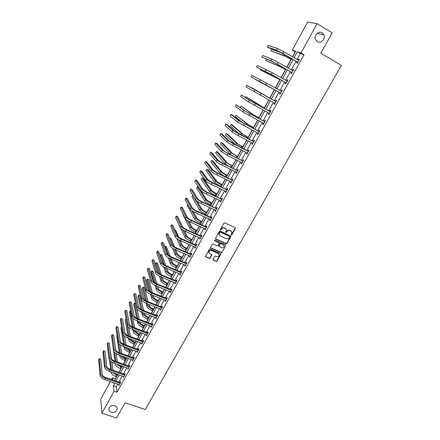 <?xml version="1.0" encoding="UTF-8"?>
<svg xmlns="http://www.w3.org/2000/svg" width="440" height="440" viewBox="0 0 440 440"><rect width="100%" height="100%" fill="white"/><g stroke="black" fill="none" stroke-linecap="round" stroke-linejoin="round"><path stroke-width="0.66" d="M231.33 234.922L231.957 234.702L235.422 228.564L235.18 227.722L224.785 222.931L223.878 223.251L220.418 229.444L220.594 230.038L221.678 229.014C222.42 227.937 223.388 227.601 224.576 228.003L225.44 228.399L226.518 229.906L225.742 232.155L225.979 232.485L226.611 232.265L227.056 231.468C227.799 230.395 228.762 230.06 229.944 230.461L230.808 230.852L231.869 232.331L231.099 234.597L231.33 234.922M231.105 234.636L231.798 234.454L235.312 227.805M220.363 229.746L221.078 229.57L221.524 228.773L221.678 229.014M225.748 232.199L226.452 232.023L226.903 231.226L227.056 231.468M114.818 405.68C111.634 405.136 109.637 406.247 108.823 409.007C108.768 410.553 109.549 411.637 111.166 412.252C114.362 412.781 116.358 411.659 117.145 408.887C117.189 407.358 116.413 406.291 114.818 405.68M322.163 32.863C318.665 30.47 313.671 35.47 315.502 39.512L317.279 41.646C320.826 44.038 325.826 38.918 323.873 34.876L322.163 32.863M213.021 259.303L213.279 260.117L216.178 261.382L217.069 261.069L220.919 254.034L220.589 253.567L210.21 248.985L209.314 249.304L205.464 256.372L205.805 256.861L209.336 258.401L210.232 258.082L211.921 254.87L209.836 253.627L208.923 252.329C209.165 250.844 210.04 250.256 211.547 250.575L218.372 253.583L219.269 254.837C219.049 256.333 218.18 256.927 216.662 256.619L215.529 256.124L214.632 256.438L213.021 259.303M295.339 51.937L292.237 50.171L307.698 22L317.147 23.705L332.173 32.874L320.81 53.18L341.374 65.384L145.261 409.53L125.109 402.765L116.584 418L101.932 413.232L100.716 399.185L110.391 381.552M317.147 23.705L300.999 52.938L297.368 51.788L294.096 57.723M117.755 384.093L116.342 386.656L117.051 392.227L304.024 54.709L300.999 52.938M117.051 392.227L114.092 391.221L101.932 413.232M226.155 243.705L227.051 243.386L230.962 236.242L220.242 231.061L219.335 231.374L215.435 238.563L215.776 239.047L226.155 243.705L226.001 243.452L226.897 243.133L230.775 235.873M225.841 245.531L222.041 252.258L221.15 252.571L210.771 247.984L210.513 247.154L212.135 244.255L213.037 243.941L217.261 245.817L218.157 245.504L219.318 243.227L214.583 240.785L214.346 240.444L215.034 239.976L225.588 244.706L225.841 245.531L222.041 252.258M304.024 54.709L300.35 53.537L297.083 59.455M296.104 61.232L291.319 69.894M290.361 71.627L285.593 80.256M284.658 81.945L279.917 90.536M279.004 92.186L274.285 100.727M273.378 102.366L268.708 110.825M267.795 112.481L263.175 120.846M262.246 122.518L257.675 130.79M256.746 132.484L252.225 140.668M251.279 142.373L246.807 150.469M245.861 152.191L241.434 160.193M240.477 161.931L236.104 169.851M235.136 171.606L230.808 179.438M229.829 181.203L225.549 188.953M224.565 190.735L220.33 198.402M219.34 200.195L215.149 207.779M214.154 209.589L210.007 217.091M209 218.911L204.903 226.336M203.885 228.173L199.832 235.516M198.809 237.364L194.799 244.624M193.771 246.488L189.799 253.671M188.766 255.547L184.839 262.658M183.794 264.545L179.911 271.579M178.86 273.477L175.016 280.434M173.965 282.343L170.159 289.229M169.097 291.148L165.336 297.963M164.269 299.893L160.545 306.636M159.472 308.577L155.788 315.249M154.704 317.202L151.063 323.802M149.974 325.765L146.371 332.293M145.277 334.274L141.708 340.731M140.613 342.716L137.082 349.107M135.977 351.104L132.484 357.429M131.379 359.436L127.919 365.695M126.808 367.714L123.387 373.901M122.265 375.931L118.883 382.058M297.187 61.974L296.588 63.058L297.182 63.272L299.404 59.252L298.804 59.043L298.216 60.11M291.44 72.358L290.846 73.436L291.423 73.678L293.634 69.685L293.051 69.454L292.452 70.532M285.742 82.665L285.153 83.732L285.714 84.002L287.903 80.042L287.337 79.783L286.748 80.85M280.088 92.895L279.499 93.957L280.044 94.248L282.222 90.316L281.672 90.035L281.083 91.097M274.472 103.048L273.889 104.099L274.423 104.418L276.579 100.513L276.045 100.205L275.462 101.261M268.901 113.124L268.323 114.169L268.84 114.51L270.98 110.638L270.463 110.303L269.88 111.347M263.786 123.646L263.362 123.112L262.801 124.163L263.296 124.526L265.425 120.681L264.919 120.324L264.346 121.363M257.873 133.072L257.312 134.079L257.796 134.47L259.908 130.653L259.419 130.273L258.846 131.302M252.406 142.956L251.873 143.924L252.34 144.337L254.43 140.547L253.963 140.145L253.396 141.169M246.983 152.763L246.466 153.698L246.917 154.132L248.996 150.37L248.54 149.947L247.979 150.964M241.604 162.498L241.104 163.394L241.538 163.856L243.606 160.121L243.161 159.676L242.605 160.683M236.258 172.161L235.78 173.024L236.203 173.503L238.249 169.802L237.826 169.329L237.27 170.33M230.956 181.753L230.494 182.584L230.901 183.084L232.936 179.41L232.524 178.915L231.974 179.911M225.687 191.274L225.247 192.071L225.643 192.594L227.662 188.947L227.26 188.43L226.716 189.42M220.462 200.728L220.039 201.493L220.418 202.037L222.42 198.413L222.035 197.879L221.496 198.858M215.276 210.111L214.869 210.848L215.232 211.409L217.223 207.812L216.854 207.257L216.315 208.23M210.122 219.428L209.732 220.132L210.084 220.715L212.058 217.146L211.706 216.568L211.173 217.531M205.007 228.679L204.639 229.35L204.974 229.955L206.938 226.407L206.591 225.814L206.063 226.771M199.931 237.859L199.579 238.502L199.898 239.124L201.85 235.604L201.52 234.988L200.992 235.939M194.887 246.978L194.552 247.588L194.865 248.232L196.796 244.739L196.482 244.101L195.96 245.047M189.882 256.031L189.563 256.608L189.86 257.274L191.78 253.803L191.477 253.149L190.96 254.084M184.916 265.018L184.608 265.568L184.894 266.25L186.802 262.807L186.511 262.13L185.994 263.06M179.977 273.944L179.691 274.466L179.965 275.165L181.858 271.744L181.577 271.051L181.066 271.975M175.076 282.805L175.065 284.014L176.946 280.621L176.682 279.906L176.171 280.825M170.214 291.605L170.203 292.804L172.073 289.432L171.82 288.701L171.314 289.614M165.38 300.344L165.374 301.532L167.228 298.183L166.991 297.435L166.49 298.342M160.584 309.018L160.584 310.2L162.421 306.873L162.195 306.108L161.695 307.005M155.821 317.636L155.821 318.808L157.647 315.502L157.432 314.721L156.937 315.612M151.085 326.194L151.09 327.355L152.906 324.071L152.702 323.274L152.213 324.159M146.388 334.692L146.399 335.841L148.198 332.585L148.005 331.766L147.521 332.645M141.724 343.129L141.735 344.273L143.523 341.039L143.341 340.202L142.857 341.077M137.088 351.511L137.104 352.644L138.881 349.432L138.71 348.579L138.226 349.448M132.484 359.838L132.501 360.959L134.266 357.77L134.107 356.901L133.628 357.764M127.914 368.104L127.936 369.215L129.685 366.047L129.536 365.167L129.063 366.02M123.371 376.316L123.398 377.421L125.136 374.27L124.999 373.373L124.531 374.226M118.861 384.472L118.888 385.567L120.621 382.437L120.494 381.524L120.026 382.371M295.168 51.882L292.474 56.777M291.066 59.34L286.709 67.254M285.456 69.542L280.99 77.654M279.884 79.662L275.308 87.978M274.357 89.711L269.748 98.087M268.78 99.853L264.291 107.998M263.192 110L258.88 117.838M257.648 120.076L253.506 127.606M252.148 130.081L248.177 137.297M246.686 140.003L242.88 146.922M241.269 149.853L237.622 156.481M235.889 159.632L232.403 165.963M230.549 169.34L227.222 175.384M225.247 178.976L222.079 184.734M221.117 186.478L220.968 186.753M219.984 188.54L216.97 194.018M216.002 195.773L215.754 196.235M214.759 198.033L211.899 203.236M210.925 205.007L210.573 205.645M209.578 207.46L206.861 212.388M205.882 214.17L205.431 214.99M204.43 216.816L201.861 221.474M200.877 223.273L200.332 224.263M199.315 226.105L196.9 230.5M195.905 232.309L195.261 233.475M194.244 235.329L191.966 239.465M190.965 241.285L190.234 242.616M189.206 244.486L187.072 248.358M186.065 250.195L185.24 251.697M184.206 253.572L182.21 257.197M181.198 259.045L180.279 260.711M179.24 262.603L177.381 265.975M176.363 267.828L175.357 269.66M174.306 271.562L172.59 274.687M171.562 276.557L170.467 278.548M169.411 280.462L167.827 283.344M166.793 285.219L165.611 287.37M164.549 289.3L163.097 291.94M162.058 293.827L160.793 296.131M159.726 298.073L158.4 300.476M157.355 302.374L156.002 304.832M154.93 306.784L153.736 308.952M152.686 310.866L151.25 313.478M150.172 315.436L149.105 317.372M148.049 319.297L146.526 322.058M145.442 324.027L144.502 325.738M143.44 327.668L141.84 330.577M140.751 332.563L139.931 334.043M138.864 335.99L137.181 339.042M136.087 341.033L135.394 342.298M134.321 344.25L132.561 347.446M131.456 349.448L130.883 350.493M129.805 352.457L127.969 355.795M126.858 357.808L126.407 358.633M125.318 360.608L123.404 364.084M122.293 366.108L121.957 366.724M120.863 368.704L118.877 372.317M117.755 374.352L117.535 374.754M116.441 376.745L115.368 379.022M111.513 379.506L112.47 377.762L112.734 379.929M115.335 378.757L112.47 377.762M292.627 56.865L295.708 51.266L292.237 50.171M113.036 382.465L113.113 383.114L113.405 382.591M114.526 380.55L117.909 374.402M119.026 372.372L122.441 366.163M123.558 364.139L127.012 357.863M128.117 355.85L131.609 349.503M132.71 347.501L136.241 341.088M137.335 339.097L140.899 332.618M141.988 330.632L145.596 324.088M146.68 322.113L150.321 315.497M151.399 313.533L155.084 306.845M156.156 304.893L159.874 298.133M160.941 296.192L164.703 289.361M165.764 287.43L169.565 280.522M170.615 278.608L174.46 271.629M175.505 269.726L179.388 262.663M180.433 260.772L184.355 253.638M185.389 251.763L189.36 244.552M190.382 242.682L194.398 235.395M195.415 233.541L199.469 226.171M200.481 224.334L204.578 216.887M205.585 215.056L209.726 207.531M210.727 205.716L214.913 198.105M215.903 196.306L220.138 188.612M221.122 186.824L225.401 179.047M226.375 177.276L230.698 169.416M231.666 167.656L236.038 159.709M237.001 157.965L241.417 149.93M242.369 148.203L246.84 140.085M247.781 138.369L252.302 130.158M253.237 128.464L257.802 120.159M258.726 118.481L263.346 110.088M264.259 108.422L268.928 99.935M269.836 98.285L274.555 89.716M275.462 88.061L280.209 79.442M281.144 77.743L285.907 69.086M286.864 67.342L291.649 58.652M114.84 383.086L113.421 385.66L114.092 391.221M293.117 59.505L288.332 68.184M287.375 69.927L282.612 78.573M281.677 80.267L276.93 88.88M276.023 90.53L271.304 99.094M270.397 100.738L265.727 109.214M264.814 110.875L260.194 119.262M259.27 120.939L254.7 129.228M253.765 130.928L249.249 139.128M248.303 140.839L243.837 148.951M242.886 150.678L238.464 158.703M237.501 160.441L233.129 168.382M232.161 170.137L227.838 177.991M226.859 179.762L222.58 187.528M221.601 189.31L217.365 196.999M216.376 198.798L212.185 206.399M211.189 208.208L207.042 215.727M206.041 217.553L201.938 224.994M200.926 226.831L196.873 234.19M195.85 236.044L191.84 243.326M190.812 245.19L186.846 252.39M185.812 254.271L181.885 261.393M180.846 263.285L176.957 270.336M175.912 272.239L172.068 279.213M171.017 281.127L167.211 288.024M166.149 289.949L162.393 296.78M161.326 298.716L157.603 305.47M156.53 307.417L152.845 314.1M151.767 316.058L148.126 322.668M147.037 324.643L143.435 331.183M142.346 333.163L138.776 339.636M137.682 341.627L134.151 348.029M133.05 350.031L129.558 356.367M128.453 358.38L124.999 364.65M123.882 366.674L120.467 372.878M119.345 374.908L115.962 381.046M300.35 53.537L297.368 51.788M116.342 386.656L113.421 385.66M298.804 59.043L299.349 59.362M293.051 69.454L293.59 69.762M287.337 79.783L287.881 80.086M281.672 90.035L282.211 90.332M273.889 104.099L274.434 104.396M268.323 114.169L268.868 114.461M262.801 124.163L263.34 124.449M257.312 134.079L257.857 134.359M251.873 143.924L252.412 144.205M246.466 153.698L247.011 153.972M241.104 163.394L241.643 163.669M235.78 173.024L236.319 173.294M230.494 182.584L231.033 182.847M225.247 192.071L225.786 192.33M220.039 201.493L220.578 201.746M214.869 210.848L215.407 211.096M209.732 220.132L210.271 220.38M204.639 229.35L205.172 229.592M199.579 238.502L200.112 238.739M194.552 247.588L195.09 247.825M189.563 256.608L190.097 256.845M184.608 265.568L185.147 265.798M179.691 274.466L180.224 274.687M174.806 283.3L175.34 283.52M169.956 292.067L170.489 292.286M165.138 300.779L165.677 300.993M160.358 309.43L160.892 309.639M155.606 318.016L156.139 318.225M150.893 326.546L151.426 326.75M146.207 335.016L146.74 335.22M141.554 343.431L142.087 343.629M136.934 351.786L137.467 351.984M132.347 360.085L132.88 360.278M127.787 368.33L128.321 368.517M123.261 376.514L123.794 376.701M118.767 384.648L119.295 384.83M231.495 231.391L230.808 230.852M226.903 231.226C227.645 230.153 228.608 229.818 229.785 230.214L230.648 230.61M226.149 228.96L225.44 228.399M221.524 228.773C222.266 227.695 223.234 227.359 224.417 227.761L225.286 228.157M215.452 238.673L226.001 243.452M229.713 236.885L229.543 236.302L220.424 232.161L219.791 232.381L219.054 234.377L220.138 235.912L226.369 238.728C227.546 239.118 228.503 238.782 229.246 237.721L229.713 236.885M219.241 235.059L218.906 234.13L219.17 232.975L219.643 232.139L220.275 231.913L229.383 236.055M210.447 247.594L221.001 252.313L221.892 251.999M219.153 242.869L214.583 240.785M221.623 247.759C223.152 248.072 224.021 247.473 224.235 245.949L223.344 244.701L220.941 243.628L220.044 243.941L218.884 246.219L221.623 247.759M223.949 245.185L223.344 244.701M218.9 246.318L218.818 245.608L219.896 243.689L220.792 243.375L223.19 244.448M225.687 245.278L225.748 244.811M219.005 254.095L218.372 253.583M209.028 252.808L208.786 252.065C209.028 250.58 209.902 249.997 211.404 250.311L218.229 253.325M205.475 256.454L209.198 258.132L210.089 257.818L211.767 254.524M212.955 259.721L216.029 261.113L216.92 260.799L220.759 253.682M291.22 59.433L285.675 56.474L270.859 50.919L284.202 55.622L291.269 59.334M270.859 50.919L271.695 49.373L281.325 52.685M298.804 60.34L283.756 51.711L282.832 53.411L297.781 62.189M298.26 60.137L298.881 60.203M297.594 62.53L297.044 61.782L278.108 51.068L268.752 47.878L267.284 47.031L276.579 50.188L282.832 53.411M267.284 47.031L268.158 45.413L277.497 48.494L283.756 51.711M297.044 61.782L297.644 61.996M285.604 69.625L280.099 66.66L265.666 60.517L278.625 65.819L285.643 69.559M266.404 59.153L265.666 60.517M280.038 79.75L260.513 70.043L273.091 75.939L280.06 79.712M260.931 69.273L260.513 70.043M293.034 70.769L277.992 62.266L277.074 63.949L292.023 72.6M292.424 70.526L293.128 70.598M291.852 72.913L291.302 72.166L276.529 63.729L272.404 61.556L261.866 57.085L270.881 60.687L277.074 63.949M261.866 57.085L262.735 55.479L271.788 59.01L277.992 62.266M291.302 72.166L291.88 72.408M287.315 81.114L272.278 72.743L271.365 74.41L286.308 82.929M286.632 80.839L287.419 80.916M286.154 83.21L285.599 82.478L270.837 74.162L256.487 67.067L271.365 74.41M256.487 67.067L257.345 65.472L272.278 72.743M285.599 82.478L286.165 82.742M274.511 89.793L255.393 79.508L274.516 89.782M269.902 98.17L251.119 87.406L269.891 98.186M251.119 87.406L250.965 87.692M264.446 108.081L246.065 96.745L257.593 104.269L264.423 108.125M246.065 96.745L245.603 97.597M281.633 91.383L266.602 83.133L265.7 84.793L280.632 93.187M280.891 91.075L281.754 91.157M280.495 93.434L279.945 92.708L251.147 76.978L265.7 84.793M251.147 76.978L251.999 75.394L266.602 83.133M279.945 92.708L280.489 93M275.996 101.574L246.692 85.239L275.759 101.552M246.692 85.239L245.845 86.812L275.006 103.362M275.226 101.239L276.133 101.321M274.885 103.582L274.362 102.905M270.402 111.683L250.905 101.096L241.423 95.018L249.381 100.271L270.166 111.667M241.423 95.018L240.581 96.58L248.501 101.899L269.418 113.465M269.649 111.331L270.556 111.408M269.313 113.652L268.84 113.047M264.847 121.726L245.405 111.205L236.187 104.726L243.887 110.391L264.616 121.704M236.187 104.726L235.356 106.271L243.012 112.008L263.874 123.486M264.11 121.347L265.018 121.418M259.336 131.687L239.948 121.237L232.458 115.132L230.995 114.362L238.431 120.439L259.105 131.67M230.995 114.362L230.164 115.901L237.562 122.04L258.368 133.436M258.615 131.285L259.518 131.357M258.297 133.567L257.923 133.1M253.864 141.576L234.537 131.197L227.299 124.685L225.836 123.932L233.019 130.411L238.871 133.925L253.633 141.559M225.836 123.932L225.016 125.455L232.155 132L238.002 135.526L252.901 143.314M253.165 141.152L254.062 141.218M252.852 143.413L252.527 143.017M248.435 151.388L229.163 141.081L222.178 134.178L220.715 133.43L227.645 140.305L233.448 143.858L248.204 151.377M220.715 133.43L219.901 134.942L226.787 141.884L232.584 145.442L247.484 153.114M247.748 150.948L248.644 151.008M247.44 153.186L247.17 152.856M243.045 161.134L227.662 153.28L223.828 150.893L217.091 143.6L215.633 142.863L222.31 150.128L228.069 153.714L242.814 161.117M215.633 142.863L214.819 144.364L221.458 151.696L227.211 155.287L242.099 162.844M242.374 160.666L243.271 160.727M237.694 170.803L222.332 163.037L218.532 160.628L212.042 152.95L210.584 152.224L217.014 159.88C217.982 160.837 219.885 162.041 222.728 163.499L237.463 170.791M210.584 152.224L209.776 153.72L216.172 161.436C217.129 162.399 219.032 163.609 221.876 165.061L236.577 172.315M237.039 170.319L237.936 170.374M232.386 180.406L217.047 172.728L213.274 170.297L207.026 162.239L205.573 161.524L211.761 169.554C212.696 170.555 214.588 171.771 217.426 173.212L232.155 180.389M205.573 161.524L204.771 163.009L210.92 171.1C211.855 172.101 213.741 173.322 216.579 174.757L231.451 182.094M231.743 179.894L232.639 179.949M227.112 189.931L211.799 182.347L208.054 179.894L202.048 171.463L200.596 170.759L206.542 179.163C207.455 180.197 209.33 181.429 212.163 182.847L226.881 189.921M200.596 170.759L199.799 172.232L205.711 180.697C206.619 181.737 208.489 182.969 211.321 184.388L226.188 191.609M226.485 189.404L227.376 189.453M221.881 199.397L206.591 191.889L202.879 189.42L197.109 180.626L195.652 179.927L201.361 188.7C202.252 189.772 204.111 191.01 206.938 192.418L221.65 199.381M195.652 179.927L194.865 181.39L200.536 190.223C201.421 191.301 203.274 192.538 206.107 193.947L220.957 201.058M221.265 198.847L222.156 198.891M216.684 208.786L201.416 201.372C199.54 200.448 198.314 199.612 197.736 198.875L192.198 189.717L190.746 189.035L196.224 198.171C197.082 199.276 198.93 200.524 201.751 201.916L216.453 208.774M190.746 189.035L189.959 190.487L195.399 199.678C196.262 200.794 198.099 202.043 200.926 203.434L215.771 210.436M216.084 208.219L216.975 208.263M211.525 218.114L210.941 217.52L196.284 210.777C194.409 209.864 193.188 209.028 192.627 208.263L187.325 198.754L185.867 198.077L191.12 207.57C191.956 208.714 193.781 209.974 196.603 211.343L211.299 218.103M185.867 198.077L185.091 199.518L190.306 209.066C191.136 210.215 192.962 211.481 195.784 212.85L210.617 219.747M210.941 217.52L211.827 217.564M206.404 227.37L205.838 226.76L191.186 220.121C189.316 219.214 188.106 218.372 187.561 217.586L182.479 207.719L181.027 207.053L186.049 216.898C186.863 218.081 188.678 219.346 191.494 220.704L206.179 227.359M181.027 207.053L180.257 208.489L185.24 218.389C186.049 219.571 187.864 220.841 190.68 222.2L205.502 228.993M205.838 226.76L206.718 226.798M201.322 236.561L200.767 235.928L186.126 229.394C184.256 228.498 183.056 227.645 182.529 226.837L177.672 216.629L176.226 215.974L181.022 226.16C181.808 227.376 183.607 228.657 186.417 229.999L201.091 236.549M176.226 215.974L175.456 217.399L180.219 227.639C181 228.861 182.798 230.142 185.609 231.484L200.426 238.172M200.767 235.928L201.647 235.966M196.273 245.685L195.729 245.036L181.099 238.596C179.234 237.716 178.046 236.858 177.535 236.027L172.898 225.473L171.452 224.829L176.028 235.362C176.792 236.61 178.574 237.897 181.385 239.228L196.048 245.674M171.452 224.829L170.687 226.243L175.23 236.83C175.989 238.084 177.771 239.371 180.576 240.697L195.388 247.286M195.729 245.036L196.614 245.069M191.263 254.744L190.735 254.078L176.11 247.737C174.251 246.868 173.069 245.999 172.573 245.146L168.157 234.262L166.711 233.624L171.066 244.492C171.809 245.773 173.58 247.071 176.38 248.386L191.031 254.738M166.711 233.624L165.952 235.026L170.274 245.949C171.012 247.236 172.782 248.54 175.582 249.849L190.377 256.333M190.735 254.078L191.615 254.106M186.285 263.736L185.768 263.054L171.16 256.812C169.301 255.948 168.13 255.079 167.651 254.205L163.449 242.985L162.003 242.358L166.144 253.556C166.859 254.876 168.619 256.185 171.419 257.483L186.06 263.731M162.003 242.358L161.249 243.755L165.357 255.008C166.073 256.328 167.827 257.637 170.627 258.929L185.411 265.32M185.768 263.054L186.648 263.082M259.034 117.92L253.688 114.895L241.043 106.024L252.214 114.109L258.995 117.986M241.043 106.024L240.279 107.437M253.66 127.683L248.347 124.647L236.055 115.242L246.873 123.877L253.611 127.782M236.055 115.242L235.263 116.71L243.37 123.283M248.331 137.379L243.045 134.332L232.496 125.114L231.105 124.394L241.571 133.567L248.259 137.5M231.105 124.394L230.313 125.851L239.668 134.173M243.034 147.004L237.782 143.946L227.579 134.195L226.188 133.48L236.308 143.193L242.952 147.147M226.188 133.48L225.401 134.932L235.384 144.645M237.776 156.558L232.551 153.489L222.695 143.215L221.304 142.511L231.083 152.746L237.683 156.728M221.304 142.511L220.523 143.952L231.275 155.095M232.556 166.04L227.365 162.96L217.844 152.169L216.453 151.476L225.896 162.234L232.447 166.238M216.453 151.476L215.677 152.906L225.066 163.746L228.052 165.869M227.376 175.456L222.211 172.37L213.021 161.068L211.635 160.38L220.743 171.649C221.7 172.629 223.553 173.816 226.303 175.219L227.255 175.681M211.635 160.38L210.865 161.805L219.923 173.151C220.869 174.136 222.723 175.329 225.473 176.726L226.424 177.188M222.233 184.806L217.096 181.709L208.236 169.901L206.844 169.224L215.633 181C216.557 182.017 218.4 183.216 221.144 184.597L222.096 185.053M206.844 169.224L206.08 170.638L214.814 182.496C215.738 183.513 217.575 184.712 220.325 186.093L221.271 186.549M217.124 194.09L212.02 190.982L203.478 178.679L202.092 178.013L210.551 190.284C211.459 191.334 213.279 192.544 216.024 193.913L216.975 194.359M202.092 178.013L201.333 179.416L209.743 191.769C210.645 192.825 212.465 194.035 215.21 195.399L216.156 195.85M212.053 203.308L206.976 200.189L200.739 190.482M198.704 187.374L197.368 186.742L196.614 188.133L204.71 200.976C205.585 202.065 207.389 203.286 210.133 204.633L211.079 205.079M197.368 186.742L205.513 199.502C206.393 200.585 208.203 201.806 210.941 203.159L211.888 203.605M207.014 212.46L205.557 211.783C203.742 210.898 202.543 210.078 201.971 209.33L197.181 201.289M192.946 195.536L192.676 195.41L191.928 196.796L199.705 210.117C200.558 211.239 202.351 212.471 205.09 213.807L206.036 214.242M192.676 195.41L200.508 208.654C201.361 209.776 203.159 211.002 205.893 212.339L206.839 212.779M202.015 221.546L200.558 220.886C198.743 220.006 197.555 219.181 196.999 218.411L193.144 211.431M187.787 204.452L187.275 205.398L194.744 219.197C195.569 220.352 197.351 221.59 200.085 222.915L201.025 223.344M191.417 210.227L195.536 217.745C196.367 218.895 198.149 220.132 200.882 221.458L201.828 221.887M197.049 230.571L195.597 229.917C193.781 229.048 192.605 228.217 192.066 227.425L188.931 221.315M182.831 213.604L182.649 213.945L189.811 228.212C190.619 229.4 192.385 230.648 195.113 231.957L196.053 232.375M187.319 220.314L190.603 226.771C191.411 227.953 193.177 229.202 195.905 230.511L196.851 230.934M192.121 239.531L190.669 238.887C188.854 238.024 187.688 237.188 187.16 236.379L184.602 231M180.873 228.476L184.916 237.16C185.697 238.387 187.451 239.641 190.174 240.933L191.12 241.351M183.056 230.126L185.702 235.73C186.483 236.951 188.238 238.205 190.965 239.498L191.906 239.916M182.804 227.222L180.059 221.645M187.226 248.424L185.774 247.792C183.964 246.945 182.804 246.103 182.292 245.267L180.197 240.526M176.787 238.48L180.054 246.048C180.813 247.308 182.556 248.573 185.273 249.849L186.214 250.261M178.695 239.745L180.835 244.629C181.594 245.878 183.337 247.143 186.054 248.424L187 248.837M178.756 237.254L175.604 230.131L174.785 229.768M182.364 257.263L180.912 256.641C179.108 255.799 177.953 254.947 177.458 254.095L175.747 249.92M172.541 248.166L175.23 254.876C175.967 256.163 177.689 257.439 180.406 258.704L181.346 259.105M174.273 249.216L176 253.468C176.737 254.749 178.47 256.025 181.181 257.29L182.127 257.692M174.504 246.895L171.066 238.507L169.686 237.903L172.739 245.427M177.535 266.035L176.083 265.425C174.284 264.589 173.14 263.736 172.656 262.862L171.264 259.204M168.212 257.67L170.434 263.643C171.149 264.963 172.86 266.244 175.571 267.498L176.512 267.894M169.812 258.561L171.198 262.24C171.919 263.555 173.635 264.841 176.347 266.09L177.287 266.492M170.176 256.333L166.556 246.835L165.176 246.235L168.581 255.277M165.176 246.235L164.874 246.796M172.739 274.753L171.292 274.148C169.494 273.322 168.355 272.464 167.893 271.568L166.771 268.4M163.834 267.02L165.671 272.349C166.364 273.697 168.064 274.989 170.77 276.227L171.71 276.617M165.33 267.79L166.436 270.957C167.129 272.305 168.834 273.592 171.54 274.829L172.48 275.226M165.792 265.617L162.074 255.101L160.699 254.513L164.263 264.737M160.699 254.513L160.127 255.569M167.981 283.404L166.529 282.81C164.731 281.996 163.609 281.127 163.157 280.214L162.272 277.508M159.429 276.249L160.947 280.995C161.618 282.375 163.301 283.673 166.007 284.9L166.947 285.285M160.826 276.914L161.7 279.615C162.377 280.99 164.065 282.288 166.766 283.514L167.706 283.899M176.435 281.54L175.945 280.819L161.359 274.769L157.625 263.318L156.244 262.74L159.891 274.016M156.244 262.74L155.535 264.055L158.318 272.767M163.251 292L161.805 291.412C160.006 290.609 158.889 289.735 158.455 288.8L157.768 286.534M155.001 285.368L156.25 289.581C156.899 290.989 158.571 292.303 161.271 293.507L162.212 293.887M156.321 285.945L156.998 288.211C157.652 289.614 159.33 290.923 162.024 292.132L162.965 292.512M156.948 283.827L153.203 271.48L151.828 270.908L155.49 283.162M151.828 270.908L151.118 272.217L154.072 282.211M181.34 272.668L180.84 271.97L166.243 265.821C164.389 264.968 163.224 264.094 162.762 263.197L158.769 251.653L157.322 251.037L161.255 262.559C161.948 263.912 163.697 265.227 166.485 266.508L181.115 272.663M157.322 251.037L156.58 252.417L160.474 263.995C161.166 265.353 162.91 266.668 165.698 267.949L180.477 274.241M180.84 271.97L181.72 271.992M161.359 274.769C159.506 273.928 158.356 273.042 157.905 272.124L154.127 260.26L152.68 259.649L156.404 271.497C157.075 272.882 158.802 274.208 161.59 275.473L176.209 281.534M152.68 259.649L151.938 261.024L155.628 272.927C156.294 274.312 158.021 275.638 160.809 276.903L175.577 283.096M175.945 280.819L176.825 280.841M171.567 290.345L171.089 289.608L156.514 283.652C154.666 282.821 153.522 281.93 153.082 280.99L149.512 268.807L148.066 268.207L151.58 280.374C152.229 281.787 153.951 283.124 156.734 284.377L171.341 290.34M148.066 268.207L147.329 269.577L150.81 281.793C151.459 283.212 153.175 284.543 155.958 285.797L170.709 291.896M171.089 289.608L171.963 289.625M166.727 299.09L166.265 298.337L151.701 292.474C149.853 291.649 148.72 290.757 148.297 289.79L144.93 277.299L143.484 276.711L146.795 289.185C147.422 290.631 149.127 291.973 151.905 293.216L166.502 299.084M143.484 276.711L142.753 278.069L146.031 290.593C146.657 292.045 148.357 293.387 151.135 294.624L165.875 300.63M166.265 298.337L167.134 298.353M158.554 300.536L157.107 299.959C155.315 299.161 154.209 298.287 153.786 297.33L153.263 295.482M150.568 294.382L151.586 298.111C152.213 299.547 153.874 300.867 156.569 302.06L157.509 302.434M151.816 294.899L152.328 296.747C152.961 298.183 154.627 299.497 157.322 300.696L158.257 301.07M152.515 292.804L148.808 279.593L147.433 279.031L151.069 292.193M147.433 279.031L146.729 280.324L149.754 291.407M153.89 309.012L152.444 308.44C150.656 307.654 149.556 306.774 149.144 305.8L148.77 304.348M146.124 303.303L146.949 306.581C147.56 308.05 149.21 309.375 151.899 310.558L152.834 310.926M147.323 303.776L147.691 305.228C148.302 306.691 149.952 308.011 152.647 309.199L153.582 309.568M148.082 301.692L144.441 287.65L143.066 287.095L146.647 301.114M143.066 287.095L142.373 288.382L145.409 300.459M149.254 317.433L147.812 316.872C146.025 316.091 144.936 315.205 144.54 314.209L144.281 313.143M141.686 312.136L142.351 314.991C142.94 316.486 144.573 317.823 147.263 318.989L148.198 319.352M142.835 312.582L143.088 313.649C143.677 315.139 145.316 316.47 148 317.642L148.94 318.005M143.655 310.508L140.107 295.658L138.732 295.108L142.219 309.947M138.732 295.108L138.039 296.389L141.053 309.392M144.656 325.793L143.209 325.243C141.427 324.473 140.344 323.582 139.964 322.57L139.805 321.866M137.258 320.887L137.781 323.351C138.347 324.874 139.975 326.216 142.654 327.371L143.589 327.729M138.358 321.31L138.512 322.014C139.084 323.532 140.707 324.874 143.391 326.029L144.326 326.387M139.233 319.248L136.934 308.798M135.586 303.534L134.42 303.072L137.797 318.698M134.42 303.072L133.733 304.343L136.692 318.225M140.085 334.103L138.644 333.559C136.862 332.794 135.784 331.898 135.416 330.869L135.344 330.517M132.836 329.571L133.243 331.65C133.788 333.201 135.405 334.548 138.078 335.693L139.013 336.045M133.898 329.973L133.969 330.319C134.519 331.87 136.131 333.218 138.809 334.361L139.744 334.714M134.822 327.916L132.858 318.186M130.812 311.245L130.141 310.986L133.386 327.371M130.141 310.986L129.459 312.252L132.325 326.953M135.542 342.353L134.101 341.82C132.325 341.066 131.258 340.164 130.9 339.114L130.9 339.103M128.43 338.184L128.733 339.889C129.261 341.473 130.862 342.826 133.535 343.959L134.47 344.305M129.454 338.564L129.454 338.575C129.987 340.148 131.588 341.506 134.261 342.639L135.196 342.986M130.422 336.518L128.717 327.277M126.104 318.934L128.986 335.979M125.884 318.852L125.208 320.106L127.969 335.599M131.032 350.548L129.597 350.02L126.528 347.644M124.036 346.731L124.256 348.079C124.762 349.69 126.352 351.048 129.019 352.171L129.954 352.512M125.059 347.105C125.78 348.623 127.336 349.872 129.739 350.856L130.675 351.197M126.038 345.048L124.547 336.193M122.953 334.51L124.597 344.52M121.512 326.931L120.984 327.91L123.618 344.157M126.555 358.688L125.114 358.171L122.276 356.153M119.658 355.207L119.807 356.213C120.296 357.847 121.875 359.216 124.537 360.327L125.472 360.657M120.753 355.603C121.605 357.033 123.101 358.171 125.252 359.024L126.187 359.359M121.666 353.513L120.362 344.982M118.833 343.624L120.23 352.99M117.018 335.236L116.787 335.665L119.284 352.649M161.926 307.775L161.475 307.005L146.922 301.23C145.073 300.416 143.952 299.519 143.545 298.534L140.376 285.736L138.936 285.153L142.043 297.941C142.648 299.415 144.342 300.768 147.114 301.994L161.7 307.769M138.936 285.153L138.21 286.5L141.284 299.332C141.889 300.817 143.578 302.17 146.35 303.391L161.079 309.304M161.475 307.005L162.344 307.016M157.152 316.399L156.712 315.612L142.175 309.93C140.333 309.122 139.216 308.22 138.82 307.214L135.856 294.113L134.415 293.541L137.324 306.631C137.907 308.138 139.585 309.496 142.357 310.706L156.931 316.393M134.415 293.541L133.694 294.877L136.571 308.017C137.154 309.529 138.826 310.888 141.597 312.098L156.316 317.916M156.712 315.612L157.581 315.623M152.416 324.962L151.987 324.159L137.462 318.566C135.625 317.768 134.513 316.861 134.134 315.838L131.362 302.434L129.921 301.868L132.638 315.26C133.199 316.795 134.866 318.164 137.632 319.363L152.191 324.962M129.921 301.868L129.206 303.199L131.89 316.635C132.451 318.175 134.112 319.545 136.879 320.743L151.58 326.469M151.987 324.159L152.856 324.165M147.708 333.465L147.296 332.645L132.781 327.145C130.944 326.354 129.844 325.441 129.481 324.395L126.901 310.701L125.461 310.145L127.985 323.829C128.524 325.397 130.18 326.772 132.941 327.954L147.488 333.465M125.461 310.145L124.751 311.465L127.243 325.193C127.782 326.766 129.432 328.147 132.192 329.329L146.883 334.961M147.296 332.645L148.159 332.651M143.038 341.913L142.637 341.077L128.133 335.659C126.302 334.884 125.208 333.96 124.856 332.899L122.469 318.912L121.033 318.368L123.365 332.338C123.882 333.933 125.521 335.319 128.282 336.49L142.813 341.913M121.033 318.368L120.324 319.677L122.623 333.696C123.145 335.297 124.779 336.683 127.534 337.854L142.219 343.398M142.637 341.077L143.501 341.077M138.397 350.3L138.006 349.448L123.514 344.118C121.688 343.349 120.604 342.425 120.263 341.341L118.063 327.074L116.628 326.53L118.773 340.791C119.273 342.414 120.901 343.805 123.651 344.966L138.177 350.3M116.628 326.53L115.929 327.839L118.041 342.139C118.536 343.767 120.164 345.164 122.914 346.319L137.583 351.775M138.006 349.448L138.87 349.448M133.788 358.633L133.408 357.764L118.932 352.523C117.106 351.758 116.028 350.829 115.704 349.729L113.691 335.175L112.255 334.642L114.213 349.184C114.697 350.84 116.309 352.236 119.059 353.381L133.567 358.633M112.255 334.642L111.557 335.94L113.487 350.526C113.966 352.182 115.577 353.584 118.322 354.728L132.979 360.096M133.408 357.764L134.266 357.764M129.212 366.905L128.843 366.025L114.378 360.866C112.558 360.113 111.491 359.172 111.177 358.056L109.346 343.228L107.916 342.705L109.687 357.522C110.149 359.205 111.749 360.608 114.493 361.741L128.992 366.905M107.916 342.705L107.217 343.992L108.966 358.853C109.422 360.536 111.023 361.944 113.768 363.077L128.409 368.363M128.843 366.025L129.685 366.02M122.106 366.773L118.146 364.634M115.297 363.622L115.385 364.293C115.858 365.954 117.425 367.334 120.082 368.423L121.017 368.753M116.523 364.056L121.726 367.461M117.315 361.911L116.177 353.661M114.675 352.479L115.88 361.4M113.63 351.043L114.961 361.07M124.663 375.122L124.306 374.226L109.857 369.149C108.037 368.407 106.975 367.466 106.678 366.327L105.028 351.225L103.598 350.708L105.193 365.8C105.633 367.51 107.222 368.924 109.962 370.046L124.443 375.127M103.598 350.708L102.911 351.989L104.472 367.125C104.913 368.836 106.502 370.249 109.236 371.371L123.866 376.569M124.306 374.226L125.131 374.22M117.684 374.809L114.158 373.093M110.957 371.971L110.996 372.323C111.452 374.006 113.003 375.392 115.66 376.475L116.589 376.8M112.371 372.466L117.299 375.513M112.981 370.249L111.986 362.241M111.573 358.925L110.209 350.196M110.512 361.185L111.54 369.743M109.555 360.168L110.655 369.43M120.153 383.284L119.807 382.377L105.364 377.377C103.549 376.646 102.498 375.7 102.212 374.539L100.738 359.172L99.308 358.666L100.727 374.028C101.145 375.76 102.724 377.185 105.457 378.29L119.928 383.29M99.308 358.666L98.626 359.931L100.012 375.337C100.43 377.08 102.009 378.499 104.742 379.605L119.356 384.72M119.807 382.377L120.61 382.366M290.692 58.096L290.318 58.784M284.735 54.648L284.202 55.622M277.497 48.494L276.579 50.188M284.95 68.541L284.691 69.02M278.993 65.142L278.625 65.819M273.301 75.554L273.091 75.939M271.788 59.01L270.881 60.687M266.123 69.443L265.221 71.109M263.472 107.608L263.307 107.905M257.593 104.269L257.362 104.693M260.502 79.8L259.606 81.45M260.97 93.445L260.073 95.095M254.92 90.074L254.029 91.713M255.382 103.681L254.49 105.314M249.381 100.271L248.501 101.899M249.838 113.839L248.952 115.462M243.887 110.391L243.012 112.008M244.332 123.921L243.458 125.532M238.431 120.439L237.562 122.04M238.871 133.925L238.002 135.526M233.019 130.411L232.155 132M233.448 143.858L232.584 145.442M227.645 140.305L226.787 141.884M228.069 153.714L227.211 155.287M222.31 150.128L221.458 151.696M222.728 163.499L221.876 165.061M217.014 159.88L216.172 161.436M217.426 173.212L216.579 174.757M211.761 169.554L210.92 171.1M212.163 182.847L211.321 184.388M206.542 179.163L205.711 180.697M206.938 192.418L206.107 193.947M201.361 188.7L200.536 190.223M201.751 201.916L200.926 203.434M196.224 198.171L195.399 199.678M196.603 211.343L195.784 212.85M191.12 207.57L190.306 209.066M191.494 220.704L190.68 222.2M186.049 216.898L185.24 218.389M186.417 229.999L185.609 231.484M181.022 226.16L180.219 227.639M181.385 239.228L180.576 240.697M176.028 235.362L175.23 236.83M176.38 248.386L175.582 249.849M171.066 244.492L170.274 245.949M171.419 257.483L170.627 258.929M166.144 253.556L165.357 255.008M258.044 117.48L257.774 117.97M252.214 114.109L251.834 114.807M252.659 127.281L252.285 127.963M246.873 123.877L246.34 124.845M247.313 137.005L246.835 137.88M241.571 133.567L240.895 134.811M242 146.663L241.423 147.719M236.308 143.193L235.488 144.694M236.731 156.25L236.049 157.493M231.083 152.746L230.247 154.27M231.501 165.77L230.72 167.189M225.896 162.234L225.066 163.746M226.303 175.219L225.473 176.726M220.743 171.649L219.923 173.151M221.144 184.597L220.325 186.093M215.633 181L214.814 182.496M216.024 193.913L215.21 195.399M210.551 190.284L209.743 191.769M210.941 203.159L210.133 204.633M205.513 199.502L204.71 200.976M205.893 212.339L205.09 213.807M200.508 208.654L199.705 210.117M200.882 221.458L200.085 222.915M195.536 217.745L194.744 219.197M195.905 230.511L195.113 231.957M190.603 226.771L189.811 228.212M190.965 239.498L190.174 240.933M185.702 235.73L184.916 237.16M186.054 248.424L185.273 249.849M180.835 244.629L180.054 246.048M181.181 257.29L180.406 258.704M176 253.468L175.23 254.876M176.347 266.09L175.571 267.498M171.198 262.24L170.434 263.643M171.54 274.829L170.77 276.227M166.436 270.957L165.671 272.349M166.766 283.514L166.007 284.9M161.7 279.615L160.947 280.995M162.024 292.132L161.271 293.507M156.998 288.211L156.25 289.581M166.485 266.508L165.698 267.949M161.255 262.559L160.474 263.995M161.59 275.473L160.809 276.903M156.404 271.497L155.628 272.927M156.734 284.377L155.958 285.797M151.58 280.374L150.81 281.793M151.905 293.216L151.135 294.624M146.795 289.185L146.031 290.593M157.322 300.696L156.569 302.06M152.328 296.747L151.586 298.111M152.647 309.199L151.899 310.558M147.691 305.228L146.949 306.581M148 317.642L147.263 318.989M143.088 313.649L142.351 314.991M143.391 326.029L142.654 327.371M138.512 322.014L137.781 323.351M138.809 334.361L138.078 335.693M133.969 330.319L133.243 331.65M134.261 342.639L133.535 343.959M129.454 338.575L128.733 339.889M129.739 350.856L129.019 352.171M124.834 347.023L124.256 348.079M125.252 359.024L124.537 360.327M120.241 355.421L119.807 356.213M147.114 301.994L146.35 303.391M142.043 297.941L141.284 299.332M142.357 310.706L141.597 312.098M137.324 306.631L136.571 308.017M137.632 319.363L136.879 320.743M132.638 315.26L131.89 316.635M132.941 327.954L132.192 329.329M127.985 323.829L127.243 325.193M128.282 336.49L127.534 337.854M123.365 332.338L122.623 333.696M123.651 344.966L122.914 346.319M118.773 340.791L118.041 342.139M119.059 353.381L118.322 354.728M114.213 349.184L113.487 350.526M114.493 361.741L113.768 363.077M109.687 357.522L108.966 358.853M120.797 367.131L120.082 368.423M115.682 363.759L115.385 364.293M109.962 370.046L109.236 371.371M105.193 365.8L104.472 367.125M116.364 375.188L115.66 376.475M111.15 372.042L110.996 372.323M105.457 378.29L104.742 379.605M100.727 374.028L100.012 375.337M317.125 33.396L323.873 34.876M117.002 407.704L117.145 408.887"/></g></svg>
